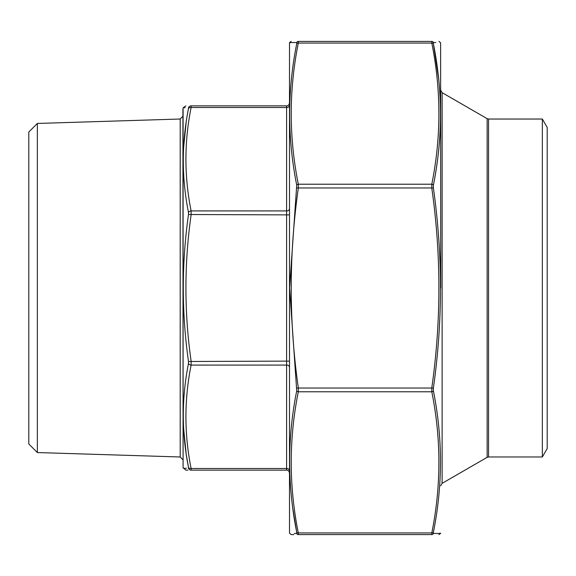 <?xml version="1.0" encoding="UTF-8"?>
<svg xmlns="http://www.w3.org/2000/svg" width="576" height="576" viewBox="0 0 576 576"><rect width="100%" height="100%" fill="white"/><g stroke="black" fill="none" stroke-linecap="round" stroke-linejoin="round"><path stroke-width="0.86" d="M183.089 108.194L183.089 467.806L182.916 109.159L183.269 107.705L185.904 105.862M37.361 452.549L37.361 123.451L28.8 132.012L28.8 443.988L37.361 452.549L180.202 456.984L182.916 459.785M37.361 123.451L180.202 119.016L182.916 116.215M186.257 454.486L188.489 467.402C181.57 432.828 181.57 398.182 188.489 363.478L188.489 361.483C181.57 312.494 181.57 263.506 188.489 214.517L188.489 212.522C181.57 177.818 181.57 143.172 188.489 108.598L188.489 107.777L188.489 108.598A2.801 1.966 -169 0 1 191.117 107.503C184.198 141.97 184.198 176.443 191.117 210.917L286.596 210.917L286.596 107.503L191.117 107.503L191.117 105.862C184.198 105.862 184.198 105.862 191.117 105.862L286.596 105.862A2.801 2.801 0 0 0 289.404 103.061M286.596 470.138L191.117 470.138C184.198 470.138 184.198 470.138 191.117 470.138L286.596 470.138A2.801 2.801 0 0 1 289.404 472.939A2.801 2.801 0 0 0 286.596 470.138L286.596 365.083L191.117 365.083A2.801 1.966 -169 0 1 188.489 363.478M183.089 467.806L185.904 470.138L187.826 470.138M183.514 107.705L185.105 107.726M186.235 121.694L183.586 147.895M183.586 428.105L186.206 454.126M188.489 467.402L188.489 468.223C181.57 468.317 181.57 468.317 188.489 468.223L188.489 467.402A2.801 1.966 169 0 0 191.117 468.497L191.117 470.138A2.801 2.779 90 0 1 188.489 468.223M186.444 468.252L185.357 468.266M184.637 468.274L183.485 468.295M188.489 107.777C181.57 107.683 181.57 107.683 188.489 107.777A2.801 2.779 90 0 1 191.117 105.862M188.489 212.522A2.801 1.966 169 0 1 191.117 210.917L191.117 214.877C184.198 263.628 184.198 312.372 191.117 361.123L191.117 365.083C184.198 399.557 184.198 434.03 191.117 468.497L286.596 468.497A2.801 1.98 0 0 1 289.404 470.484M188.489 361.483L286.596 361.123L286.596 214.877L188.489 214.517M542.347 456.97L547.2 448.567L547.2 127.433L542.347 119.03L542.347 456.97L488.549 456.97L487.145 457.344L442.116 483.343L440.719 485.77M438.682 79.135L433.39 43.711C442.822 90.922 442.822 138.082 433.39 185.184L433.39 187.963C442.822 254.786 442.822 321.48 433.39 388.037L433.39 390.816C442.822 438.106 442.822 485.266 433.39 532.289L433.39 533.441A1.685 1.663 90 0 1 431.806 534.593C441.245 534.593 441.245 534.593 431.806 534.593L342.043 534.593M342.655 534.593L298.31 534.593C288.871 534.593 288.871 534.593 298.31 534.593A1.685 1.663 -90 0 1 296.726 533.441L296.726 532.289A1.685 1.181 -11 0 0 298.31 532.951L298.31 534.593L431.806 534.593L431.806 532.951C441.245 485.892 441.245 438.84 431.806 391.781L431.806 387.821C441.245 321.271 441.245 254.729 431.806 188.179L431.806 184.219C441.245 137.16 441.245 90.108 431.806 43.049L431.806 41.407C441.245 41.407 441.245 41.407 431.806 41.407A1.685 1.663 90 0 1 433.39 42.559L435.802 42.545M291.017 42.523L289.505 42.811L289.505 533.189L291.19 534.593L293.818 534.593M292.846 508.752L296.726 532.289C287.294 485.078 287.294 437.918 296.726 390.816L289.613 288L296.726 185.184C287.294 137.894 287.294 90.734 296.726 43.711L296.726 42.559A1.685 1.663 -90 0 1 298.31 41.407C288.871 41.407 288.871 41.407 298.31 41.407C288.871 41.407 288.871 41.407 298.31 41.407L431.806 41.407M298.31 41.407L298.31 43.049C288.871 90.108 288.871 137.16 298.31 184.219L298.31 188.179C288.871 254.729 288.871 321.271 298.31 387.821L298.31 391.781C288.871 438.84 288.871 485.892 298.31 532.951L431.806 532.951A1.685 1.181 -169 0 0 433.39 532.289L433.39 533.441C442.822 533.498 442.822 533.498 433.39 533.441L438.667 533.47M291.449 42.53L296.726 42.559C287.294 42.502 287.294 42.502 296.726 42.559L296.726 43.711A1.685 1.181 11 0 1 298.31 43.049L431.806 43.049A1.685 1.181 -11 0 1 433.39 43.711L433.39 42.559C442.822 42.502 442.822 42.502 433.39 42.559L433.39 43.711M296.726 532.289L296.726 533.441L294.314 533.455M296.726 533.441C287.294 533.498 287.294 533.498 296.726 533.441M289.505 533.189L289.505 42.811M440.719 288L440.618 42.811L440.719 288M296.726 390.816A1.685 1.181 11 0 0 298.31 391.781L431.806 391.781A1.685 1.181 169 0 0 433.39 390.816M296.726 388.037L433.39 388.037M296.726 187.963L433.39 187.963M296.726 185.184A1.685 1.181 -11 0 1 298.31 184.219L431.806 184.219A1.685 1.181 11 0 1 433.39 185.184M439.092 83.354L438.703 79.294M440.618 533.189L439.099 533.477M180.202 456.984L180.202 119.016M289.404 367.07A2.801 1.98 0 0 0 286.596 365.083L286.596 361.123L289.404 361.123M289.404 214.877L286.596 214.877L286.596 210.917A2.801 1.98 0 0 0 289.404 208.93M289.404 105.516A2.801 1.98 0 0 1 286.596 107.503L286.596 105.862M542.347 119.03L488.549 119.03L488.549 456.97M487.145 457.344L487.145 118.656L442.116 92.657L442.116 483.343M488.549 119.03L487.145 118.656M442.116 92.657L440.719 90.23M289.613 42.516L291.19 41.407M440.618 42.811L438.926 41.407M440.51 533.484L438.926 534.593"/></g></svg>
